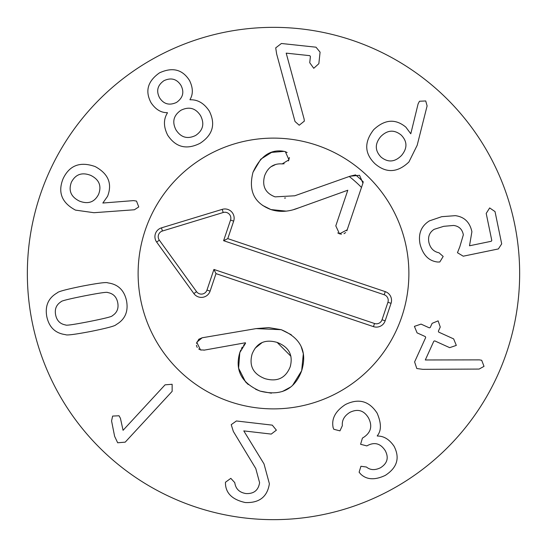 <?xml version="1.0" encoding="UTF-8"?>
<svg xmlns="http://www.w3.org/2000/svg" width="547" height="547" viewBox="0 0 547 547"><rect width="100%" height="100%" fill="white"/><g stroke="black" fill="none" stroke-linecap="round" stroke-linejoin="round"><path stroke-width="0.82" d="M401.183 135.061C394.168 129.42 387.351 129.933 380.719 136.6C374.716 143.861 374.852 150.719 381.129 157.167C388.083 162.719 394.879 162.151 401.525 155.471C407.515 148.223 407.399 141.42 401.183 135.061M417.19 145.249L408.924 161.974C397.573 172.77 386.291 173.392 375.078 163.84C364.432 153.584 363.981 142.186 373.731 129.639C384.732 119.335 395.447 118.508 405.874 127.157L410.79 133.783L418.093 103.916L419.474 101.257L425.73 100.949L427.104 105.913L417.19 145.249M439.809 261.979L437.709 262.027C428.862 261.076 422.975 255.093 420.048 244.085C418.072 233.76 421.197 226.02 429.436 220.865L441.744 216.68L455.33 215.662C464.3 216.824 469.825 222.178 471.904 231.723L469.511 245.781L491.261 241.282L491.794 240.468L486.201 213.412L489.668 207.935L495.021 211.586L501.695 243.88L498.379 248.933L463.247 256.194L457.456 252.714L459.815 246.772L463.343 234.82C462.311 229.316 459.063 226.191 453.613 225.453L443.733 226.321L434.147 229.323C429.566 232.297 427.802 236.612 428.869 242.259C430.243 248.16 433.621 251.668 439.002 252.796L443.186 256.447L439.809 261.979M416.807 368.534L414.612 361.923L425.689 337.526L425.347 336.617L417.074 332.863L414.407 326.368L421.053 324.104L429.32 327.858L430.229 327.516L432.123 323.345L438.113 320.863L440.26 327.038L438.366 331.208L438.708 332.118L453.648 338.901L456.314 345.396L449.675 347.66L434.728 340.877L433.819 341.219L425.299 359.981L479.336 359.871L481.675 360.261L484.02 366.36L479.104 369.068L422.81 369.334L416.807 368.534M333 427.255L333.068 427.221C331.427 418.53 335.571 410.954 345.485 404.507C358.661 398.079 369.211 400.978 377.136 413.183C381.444 423.255 381.478 430.804 377.225 435.843L377.341 436.041C383.734 435.932 389.307 439.33 394.059 446.236C400.103 457.962 397.177 467.678 385.286 475.391C374.948 480.273 366.757 479.842 360.712 474.112L359.112 472.211L360.931 466.276L366.435 467.022C370.278 470.194 374.975 470.434 380.521 467.74C387.365 463.405 388.944 457.716 385.259 450.68C380.623 443.508 374.695 441.805 367.468 445.566L366.866 445.908L360.596 444.28L362.435 438.065L363.167 437.655C370.914 432.745 372.698 426.181 368.521 417.963C364.015 410.4 357.813 408.527 349.916 412.349C344.337 415.823 341.82 420.253 342.354 425.655L339.954 430.865L333.786 429.265L333 427.255M233.35 431.453L231.224 424.67L236.413 420.971L272.283 425.142L276.385 430.154L271.244 434.086L243.791 430.899L264.01 463.911L269.391 483.746C267.326 496.854 259.299 503.117 245.302 502.543C232.68 499.76 226.068 493.585 225.473 484.02L225.453 482.249L230.82 478.345L234.779 482.645C235.648 488.868 239.374 492.505 245.965 493.551C253.829 493.955 258.375 490.331 259.599 482.686L255.784 468.56L233.35 431.453M123.068 430.298L165.078 384.828L172.134 384.281L172.141 391.358L125.208 442.154L117.673 442.776L114.61 436.308L111.567 420.923L112.62 416.076L119.034 415.768L120.436 418.305L123.068 430.298M84.108 295.961C68.744 299.024 61.059 300.959 61.059 301.753C56.327 304.734 54.522 309.11 55.63 314.881C56.792 320.645 60.129 324.009 65.633 324.966C65.941 325.704 73.783 324.569 89.161 321.574C104.614 318.491 112.32 316.556 112.292 315.763C117.024 312.781 118.829 308.405 117.714 302.635C116.552 296.871 113.222 293.513 107.711 292.549C107.438 291.811 99.575 292.946 84.108 295.961M82.173 286.149C98.241 283.079 106.795 281.992 107.827 282.881C118.022 284.214 124.265 290.218 126.555 300.891C128.49 311.633 124.996 319.564 116.073 324.665C115.451 325.882 107.13 328.118 91.096 331.386C75.11 334.436 66.584 335.523 65.517 334.641C55.322 333.308 49.08 327.297 46.796 316.624C44.854 305.882 48.348 297.958 57.278 292.85C57.927 291.626 66.228 289.397 82.173 286.149M304.105 119.007L304.344 121.106L299.216 125.236L295.011 121.489L276.659 54.037L275.709 47.876L281.397 43.493L316.009 47.192L320.084 52.156L318.846 63.691L313.752 68.293L309.739 62.72L310.409 56.498L309.807 55.664L286.197 53.141L304.105 119.007M180.941 85.332C176.77 78.925 171.108 77.373 163.97 80.676C157.536 85.209 156.052 90.884 159.519 97.701C163.656 104.156 169.324 105.728 176.524 102.426C182.985 97.838 184.462 92.142 180.941 85.332M181.03 110.22C173.563 115.301 171.881 121.851 175.984 129.885C180.941 137.543 187.477 139.41 195.614 135.478C203.04 130.425 204.694 123.827 200.578 115.684C195.676 108.115 189.159 106.289 181.03 110.22M190.082 99.793C197.713 99.472 204.127 103.26 209.337 111.157C215.826 124.278 212.749 134.979 200.113 143.273C186.616 150.069 175.806 147.382 167.69 135.205C163.45 126.747 163.382 119.301 167.471 112.853L167.361 112.655C161.098 112.798 155.683 109.523 151.109 102.822C144.852 91.212 147.642 81.229 159.464 72.874C172.537 66.857 182.575 69.435 189.577 80.607C193.098 87.917 193.228 94.248 189.966 99.595L190.082 99.793M90.775 175.402C81.995 171.984 75.527 174.267 71.377 182.254C68.293 190.602 70.966 196.879 79.397 201.084C88.135 204.482 94.535 202.226 98.597 194.308C101.769 185.891 99.164 179.587 90.775 175.402M133.543 200.605L136.504 201.084L138.76 206.923L134.418 209.761L93.954 212.708L75.479 210.116C61.708 202.759 57.599 192.25 63.144 178.602C69.531 165.276 80.211 161.269 95.185 166.582C108.327 173.741 112.456 183.642 107.574 196.284L102.836 203.033L133.543 200.605M519.65 273.5A246.15 246.15 0 0 1 150.425 486.673A246.15 246.15 0 0 1 150.425 60.327A246.15 246.15 0 0 1 519.65 273.5M138.118 273.5A135.382 135.382 0 0 1 341.191 156.257A135.382 135.382 0 0 1 341.191 390.743A135.382 135.382 0 0 1 138.118 273.5M363.119 182.589L346.832 230.855M363.27 181.864A128.278 128.278 0 0 0 355.55 174.896L350.012 176.223L359.536 175.313L362.955 183.183M361.512 187.471A123.075 123.075 0 0 0 349.246 176.496M284.488 198.082L285.582 197.98M275.148 164.75L270.82 166.835M289.431 157.515L288.454 160.921M284.173 163.751L282.17 163.909C273.732 163.307 267.88 167.266 264.618 175.778C261.856 186.124 265.343 193.159 275.086 196.865L294.744 195.785L350.012 176.223M284.905 151.505L287.161 152.558M271.688 152.387L284.173 151.355M285.985 211.115L270.922 209.563C254.225 203.217 248.249 190.8 252.994 172.298L260.769 159.198L271.497 152.449M341.492 234.164L339.509 233.843L335.796 225.87L347.796 190.226L298.58 207.922C288.871 211.846 279.654 212.393 270.922 209.563L262.464 205.33M298.58 207.922L293.93 209.474M347.29 229.74L339.509 233.843L337.738 232.899M345.649 232.55L344.008 233.672M252.994 172.298C260.201 156.387 270.197 149.345 282.984 151.17L285.322 151.635L288.973 159.799L282.17 163.909M196.469 343.42L198.807 339.249L202.171 337.779L256.112 328.61L268.755 327.612L281.226 329.691L291.305 334.757M301.117 346.415L303.332 353.724L301.671 370.729L292.659 385.266M256.112 328.61L281.226 329.691C300.679 337.827 307.496 351.509 301.671 370.729C294.71 389.56 280.857 396.356 260.119 391.112L255.613 389.266M290.512 387.098L282.361 391.522M271.401 393.197L260.119 391.112C241.494 383.03 234.718 370.196 239.791 352.61L240.776 350.039M248.263 384.555L245.507 381.854L238.608 368.206L239.791 352.61L245.569 343.174L245.377 342.778L203.935 350.183M241.487 348.548L242.342 347.037M243.524 345.321L245.569 343.174M290.183 366.859C293.322 355.16 288.98 347.017 277.158 342.422C264.994 338.942 256.639 342.812 252.105 354.046C248.885 365.861 253.172 374.066 264.96 378.647C277.158 382.141 285.568 378.209 290.183 366.859L290.539 365.656M290.908 356.254L277.158 342.422M201.2 350.094L200.482 349.895L196.763 342.251L202.171 337.779M204.544 350.073L200.482 349.895L198.664 348.931M197.241 347.407L196.913 346.798M196.715 346.313L196.448 345.239M262.184 342.531L255.032 348.275M384.192 294.758L223.6 240.701L230.54 220.079A5.935 5.935 0 0 0 223.19 212.51L162.418 231.019A5.935 5.935 0 0 0 159.334 240.167L196.551 291.654A5.935 5.935 0 0 0 206.978 290.067L213.925 269.445L374.517 323.503A5.935 5.935 0 0 0 382.032 319.769L387.926 302.272A5.935 5.935 0 0 0 384.192 294.758L385.245 291.633A9.231 9.231 0 0 1 391.05 303.325L385.156 320.822A9.231 9.231 0 0 1 373.464 326.627L215.997 273.623L210.103 291.12A9.231 9.231 0 0 1 193.877 293.582L156.668 242.095A9.231 9.231 0 0 1 161.461 227.86L222.226 209.357A9.231 9.231 0 0 1 233.665 221.132L227.778 238.629L385.245 291.633M227.778 238.629L223.6 240.701M215.997 273.623L213.925 269.445M230.308 401.806A135.382 135.382 0 0 1 183.977 171.943A135.382 135.382 0 0 1 406.216 246.752A135.382 135.382 0 0 1 230.308 401.806M233.665 221.132L230.54 220.079M222.226 209.357L223.19 212.51M161.461 227.86L162.418 231.019M156.668 242.095L159.334 240.167M193.877 293.582L196.551 291.654M210.103 291.12L206.978 290.067M373.464 326.627L374.517 323.503M385.156 320.822L382.032 319.769M391.05 303.325L387.926 302.272"/></g></svg>
